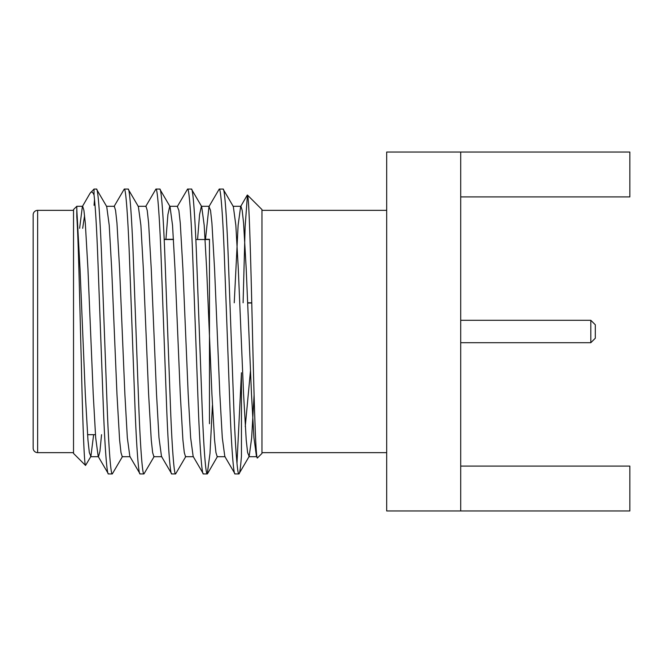 <?xml version="1.0" encoding="UTF-8"?>
<svg xmlns="http://www.w3.org/2000/svg" width="663" height="663" viewBox="0 0 663 663"><rect width="100%" height="100%" fill="white"/><g stroke="black" fill="none" stroke-linecap="round" stroke-linejoin="round"><path stroke-width="0.99" d="M460.71 342.713L590.816 342.713L595.308 338.229L595.308 324.771L590.816 320.287L460.71 320.287M96.458 189.054L94.038 189.054L94.038 195.055C95.431 206.964 96.715 228.702 97.892 260.277L103.171 402.723C104.679 444.948 106.934 475.346 108.442 473.946L112.287 473.946C110.771 475.346 108.525 444.948 107.008 402.723L101.737 260.277C100.221 218.052 97.975 187.654 96.458 189.054L106.71 206.558L109.229 225.304L111.682 268.896L116.961 394.104L119.597 439.934L120.989 452.589L122.232 456.716L130.147 456.716M76.809 206.284L73.527 209.566L73.527 453.434L85.544 465.443C84.201 465.219 82.618 419.497 81.284 361.028C79.693 302.842 78.425 238.357 76.809 216.801L76.809 206.284L82.668 206.284L83.919 210.411L85.303 223.066L87.947 268.896L93.218 394.104L95.671 437.696L98.19 456.442L108.442 473.946M223.075 189.054L219.238 189.054C220.746 187.654 223 218.052 224.508 260.277L229.788 402.723C231.296 444.948 233.55 475.346 235.058 473.946L238.904 473.946C237.395 475.346 235.141 444.948 233.625 402.723L228.354 260.277C226.837 218.052 224.591 187.654 223.075 189.054L233.335 206.558L235.846 225.304L238.299 268.896L243.578 394.104L246.213 439.934L247.606 452.589L249.155 456.442L251.65 438.019L254.086 395.098M205.497 239.302L208.978 206.558L210.536 210.411L211.92 223.066L214.563 268.896L219.834 394.104L222.296 437.696L224.807 456.442L235.058 473.946M191.425 189.054L187.579 189.054C189.096 187.654 191.342 218.052 192.858 260.277L198.129 402.723C199.646 444.948 201.892 475.346 203.408 473.946L207.254 473.946C205.737 475.346 203.483 444.948 201.975 402.723L196.696 260.277C195.187 218.052 192.933 187.654 191.425 189.054L201.676 206.558L204.196 225.304L206.649 268.896L211.92 394.104L214.563 439.934L215.947 452.589L217.199 456.716L225.113 456.716M187.579 189.054L177.328 206.558L178.877 210.411L180.27 223.066L182.905 268.896L188.184 394.104L190.637 437.696L193.157 456.442L203.408 473.946M159.766 189.054L155.929 189.054C157.438 187.654 159.692 218.052 161.2 260.277L166.479 402.723C167.988 444.948 170.242 475.346 171.75 473.946L175.596 473.946C174.087 475.346 171.833 444.948 170.316 402.723L165.046 260.277C163.529 218.052 161.283 187.654 159.766 189.054L170.018 206.558L172.537 225.304L174.991 268.896L180.27 394.104L182.905 439.934L184.297 452.589L185.541 456.716L193.455 456.716M138.061 206.284L145.976 206.284L147.227 210.411L148.611 223.066L151.255 268.896L156.526 394.104L158.979 437.696L161.499 456.442L171.75 473.946M128.116 189.054L124.271 189.054C125.779 187.654 128.034 218.052 129.55 260.277L134.821 402.723C136.338 444.948 138.584 475.346 140.1 473.946L143.937 473.946C142.429 475.346 140.175 444.948 138.666 402.723L133.387 260.277C131.879 218.052 129.625 187.654 128.116 189.054L138.368 206.558L140.887 225.304L143.341 268.896L148.611 394.104L151.255 439.934L152.639 452.589L153.891 456.716L161.805 456.716M106.412 206.284L114.326 206.284L115.569 210.411L116.961 223.066L119.597 268.896L124.876 394.104L127.329 437.696L129.849 456.442L140.1 473.946M236.981 463.396L241.448 372.755L241.448 456.119C240.512 468.103 239.666 474.045 238.904 473.946L249.155 456.442M207.254 473.946L209.989 453.484L212.425 405.342M208.978 206.558L219.238 189.054M175.596 473.946L185.847 456.442M143.937 473.946L154.197 456.442M145.669 206.558L155.929 189.054M112.287 473.946L122.539 456.442M114.019 206.558L124.271 189.054M76.809 209.682L80.032 268.896L85.303 394.104L87.947 439.934L89.331 452.589L90.889 456.442L93.632 434.688M82.676 228.312L84.582 215.525M79.618 228.312L82.361 206.558L90.027 193.314L94.038 189.054M90.889 456.442L85.544 465.443M261.96 209.566L261.96 453.434L257.468 457.926C255.727 461.514 254.037 397.717 252.354 327.563C250.697 257.219 249.031 194.864 247.432 195.038L261.96 209.566M233.028 206.284L240.942 206.284L242.186 210.411L243.578 223.066L246.213 268.896L251.492 394.104L253.946 437.696L256.465 456.442L257.468 457.926M250.498 370.559L245.252 426.649M243.097 302.784L245.119 226.937L247.432 195.038M90.674 192.419C91.743 191.35 92.861 192.229 94.038 195.055M73.527 452.638L37.634 452.638A4.484 4.484 0 0 1 33.15 448.147L33.15 214.853A4.484 4.484 0 0 1 37.634 210.362L73.527 210.362M87.533 434.688L95.439 434.688M205.157 239.302L209.467 239.302L209.467 423.475M164.184 239.302L173.507 239.302M209.467 423.698L209.467 239.302M164.192 239.525L173.515 239.525M195.85 239.525L209.467 239.525M247.647 302.784L251.725 302.784M247.655 303.008L251.733 303.008M94.038 205.29L94.536 199.604M590.816 342.713L590.816 320.287M460.71 196.903L629.85 196.903L629.85 152.042L460.71 152.042L460.71 510.958L629.85 510.958L629.85 466.097L460.71 466.097M460.71 152.042L386.686 152.042L386.686 510.958L460.71 510.958M261.96 210.362L386.686 210.362M386.686 452.638L261.96 452.638M165.932 239.302L167.905 214.588L169.72 206.284L177.634 206.284M197.582 239.302L199.563 214.588L201.37 206.284L209.284 206.284M90.582 456.716L98.497 456.716L99.939 451.271L101.547 434.688M234.238 302.784L238.116 225.304L240.636 206.558L247.258 195.113M256.465 456.442L256.954 456.608M37.634 210.362L37.634 452.638M217.505 456.442L207.519 473.714M256.763 456.716L248.857 456.716"/></g></svg>
